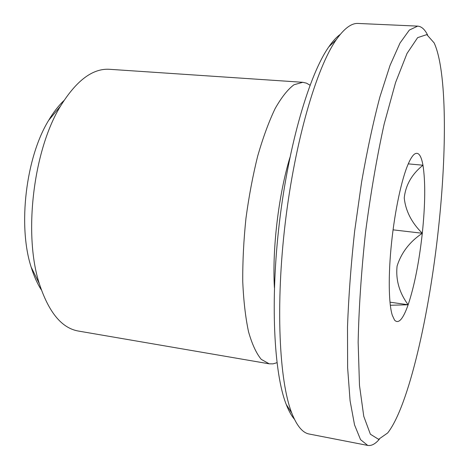 <?xml version="1.0" encoding="UTF-8"?>
<svg xmlns="http://www.w3.org/2000/svg" width="469" height="469" viewBox="0 0 469 469"><rect width="100%" height="100%" fill="white"/><g stroke="black" fill="none" stroke-linecap="round" stroke-linejoin="round"><path stroke-width="0.7" d="M393.081 229.845L422.305 233.263C409.777 241.67 401.376 252.592 397.096 266.023C395.607 279.805 399.289 292.72 408.147 304.768L390.343 305.26M422.305 233.263C425.289 204.326 425.506 181.644 422.968 165.217C411.852 174.163 405.609 185.091 404.237 198.006C405.667 211.068 411.688 222.816 422.305 233.263C419.104 262.2 414.385 286.037 408.147 304.768C403.059 319.184 398.533 324.296 394.558 320.116L392.313 315.309C388.631 303.988 388.15 274.922 391.556 242.743C394.863 210.616 401.734 178.736 408.218 163.986C410.375 159.009 412.409 155.761 414.326 154.231C418.266 151.469 421.144 155.133 422.968 165.217L408.264 163.874M390.003 302.177L408.147 304.768M41.366 289.912C37.309 283.669 33.909 276.065 31.153 267.101C17.711 225.888 25.889 157.273 48.641 120.369C53.419 112.302 58.514 105.713 63.925 100.595M276.968 362.689L273.064 363.856L269.229 363.827L78.335 331.044C61.738 328.142 48.741 312.366 39.337 283.722C23.292 234.523 33.34 150.191 60.495 106.135C76.365 80.504 92.71 68.228 109.523 69.301L302.775 82.298L306.509 83.165L310.032 85.217M269.229 363.827L261.262 359.36C256.309 353.38 252.064 344.182 248.529 331.759C245.516 317.566 243.587 300.875 242.749 281.681C242.608 261.426 243.681 240.292 245.961 218.29C248.916 196.364 252.838 175.576 257.733 155.913C263.062 137.458 268.854 121.688 275.115 108.603C281.476 97.359 287.767 89.409 293.981 84.766L302.775 82.298M274.406 287.685C272.149 248.805 278.586 194.782 289.918 157.52M294.409 419.204C291.442 415.763 288.716 410.838 286.225 404.43C273.902 373.406 270.091 300.606 279.442 222.277C288.757 143.948 309.563 74.084 328.833 46.818C332.761 41.172 336.572 37.028 340.265 34.384M379.392 439.183C375.352 443.961 371.46 446.042 367.719 445.421L309.206 434.03C302.64 432.875 296.83 425.893 291.777 413.078C279.225 381.238 275.432 305.161 285.246 222.968C295.019 140.776 316.587 67.718 336.261 39.718C344.187 28.451 351.474 23.028 358.128 23.45L417.68 26.123C421.461 26.405 424.756 29.336 427.564 34.929M367.719 445.421L360.555 439.652L354.529 424.861L350.079 400.766L347.629 367.743L347.5 326.993C348.614 296.584 350.994 264.668 354.634 231.24L361.576 182.165C367.121 150.572 373.23 122.157 379.902 96.913L390.044 65.39L400.028 43.007L409.361 30.051L417.68 26.123M438.492 228.268C429.317 314.447 408.757 406.125 387.675 432.963L378.583 439.318L370.381 434.218L363.774 416.355L359.483 385.36L358.146 342.276C358.855 308.274 361.312 271.698 365.509 232.536C370.633 193.48 376.841 157.35 384.14 124.133L395.56 82.573L407.016 53.454L417.639 37.643L426.808 34.612L434.153 42.925C446.934 70.649 446.969 150.443 438.492 228.268M31.153 267.101L39.337 283.722M48.641 120.369L60.495 106.135M286.225 404.43L291.777 413.078M328.833 46.818L336.261 39.718"/></g></svg>
